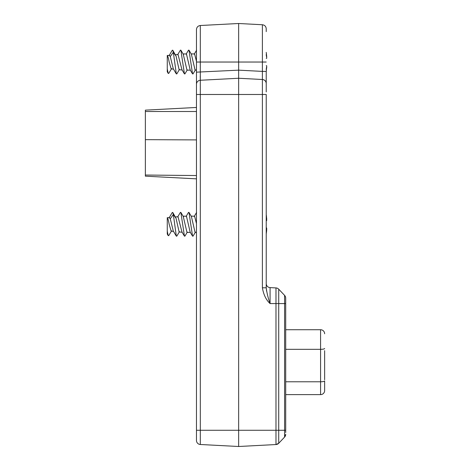 <?xml version="1.0" encoding="UTF-8"?>
<svg xmlns="http://www.w3.org/2000/svg" width="470" height="470" viewBox="0 0 470 470"><rect width="100%" height="100%" fill="white"/><g stroke="black" fill="none" stroke-linecap="round" stroke-linejoin="round"><path stroke-width="0.7" d="M196.466 232.386L195.085 232.386L191.378 216.447L188.969 212.381L188.458 212.464M191.202 216.159L194.557 216.159L196.466 223.555M190.326 232.386L186.978 232.386L183.241 216.412M183.112 216.2L186.443 216.159L190.174 232.133M183.488 216.159L183.488 216.934M266.232 220.624L266.643 220.624L266.719 220.113A59.79 38.317 -146.6 0 0 266.232 217.269M266.232 216.735A59.79 38.317 -33.4 0 1 266.719 219.255L266.232 214.608M266.284 214.96L266.502 216.658M266.637 217.933L266.672 218.386M266.702 218.832L266.602 219.314M266.719 220.113L266.643 220.624L266.719 220.113M266.637 230.611L266.719 229.29A59.79 38.317 -146.6 0 1 266.232 231.81M266.702 229.713L266.672 230.159M266.232 227.921L266.643 227.921L266.719 228.432A59.79 38.317 -33.4 0 1 266.232 231.275M266.59 231.081L266.502 231.869M266.232 233.931L266.59 231.076M193.053 236.116L192.553 236.151L188.969 212.381M184.951 236.099L184.446 236.163L180.862 212.387L180.392 212.387L177.625 217.052M176.838 236.093L176.332 236.151L173.324 214.496L176.05 218.309L172.766 212.469L172.255 212.534M167.349 217.775L169.453 217.563L170.263 218.779L173.324 214.496L172.766 212.469M170.263 218.779L173.289 231.034L176.332 236.151M175.439 216.964L178.013 216.705L181.984 231.998M182.137 232.251L179.117 231.945L176.05 218.309M173.501 231.387L171.18 231.152L169.153 224.272C168.524 220.577 167.896 218.427 167.267 217.822L167.267 234.031L167.267 231.193L168.225 235.658L167.267 234.031M168.736 235.635L168.225 235.658M196.466 70.142L195.085 70.142L191.378 54.209L188.969 50.143L188.458 50.225M191.202 53.921L194.557 53.921L196.466 61.317M190.326 70.142L186.978 70.142L183.241 54.173M183.112 53.956L186.443 53.921L190.174 69.895M183.488 53.921L183.488 54.696M266.232 58.38L266.643 58.38L266.719 57.869A59.79 38.317 -146.6 0 0 266.232 55.031M266.232 54.497A59.79 38.317 -33.4 0 1 266.719 57.017L266.232 52.37M266.284 52.722L266.502 54.42M266.637 55.695L266.672 56.142M266.702 56.594L266.602 57.076M266.719 57.869L266.643 58.38L266.719 57.869M266.637 68.373L266.719 67.051A59.79 38.317 -146.6 0 1 266.232 69.566M266.702 67.469L266.672 67.921M266.232 65.683L266.643 65.683L266.719 66.194A59.79 38.317 -33.4 0 1 266.232 69.031M266.232 71.693L266.502 69.625M193.053 73.878L192.553 73.913L188.969 50.143M184.951 73.855L184.446 73.925L180.862 50.149L180.392 50.143L177.625 54.814M176.838 73.855L176.332 73.913L173.324 52.252L176.05 56.071L172.766 50.231L172.255 50.296M167.349 55.536L169.453 55.325L170.263 56.541L173.324 52.252L172.766 50.231M170.263 56.541L173.289 68.796L176.332 73.913M175.439 54.726L178.013 54.467L181.984 69.76M182.137 70.007L179.117 69.707L176.05 56.071M173.501 69.143L171.18 68.914L169.153 62.034C168.524 58.339 167.896 56.189 167.267 55.578L167.267 71.793L167.267 68.955L168.225 73.42L167.267 71.787M168.736 73.396L168.225 73.42M145.365 176.168L196.466 178.847L145.365 176.168L145.365 110.139L196.466 107.46L145.365 110.139M208.639 79.829L238.648 78.255L238.648 62.034L196.466 62.034L196.466 29.557C196.677 27.195 197.958 25.844 200.314 25.509L200.314 94.482L196.466 94.482L196.466 84.318L196.466 440.443L196.466 430.273L238.648 430.273L238.648 446.5L238.648 94.482L262.389 94.482L262.389 287.793C263.594 294.755 266.155 300.013 270.074 303.567L270.074 287.611A4.054 4.054 0 0 1 266.232 283.563M196.466 84.013L196.466 83.513M196.466 81.668L196.466 80.781M196.466 78.925L196.466 76.017M196.466 62.034L196.466 84.318A4.054 4.054 0 0 1 200.314 80.264L226.846 78.872M228.473 78.79L238.648 78.255L238.648 94.482L200.314 94.482L200.314 444.491L238.648 446.5L275.984 444.544A4.054 4.054 0 0 0 278.716 443.286L278.716 289.179A4.054 4.054 0 0 0 275.984 287.922L270.074 287.611M215.266 445.272L226.658 445.871M196.466 72.163L238.648 70.153L238.648 430.273L284.585 430.273L284.585 437.094L278.716 443.286L275.984 444.544A4.054 4.054 0 0 0 278.716 443.286M238.648 78.255L262.389 79.501L262.389 71.399L238.648 70.153L238.648 23.5L238.648 62.034L262.389 62.034L262.389 71.399L266.232 71.399L266.232 83.249M200.314 444.491A4.054 4.054 0 0 1 196.466 440.443M200.314 80.264L200.238 76.081M145.365 139.661L196.466 139.907M266.232 62.034L262.389 62.034L262.389 24.745C264.739 25.08 266.02 26.432 266.232 28.793L266.232 31.613M266.232 91.903L266.232 83.548A4.054 4.054 0 0 0 262.389 79.501L262.389 94.482L266.232 94.482L266.232 287.793C266.837 292.834 268.117 298.086 270.074 303.567L284.585 303.567L284.585 430.273L285.701 430.273L285.701 432.518M266.232 82.35L266.232 80.905M266.232 78.972L266.232 76.669M285.701 298.162A4.054 4.054 0 0 0 284.585 295.366A4.054 4.054 0 0 1 285.701 298.162A4.054 4.054 0 0 0 284.585 295.366L284.585 303.567L285.701 303.567L285.701 298.162L285.701 430.273M285.701 406.086L285.701 407.355M285.701 410.187L285.701 410.668M285.701 313.684L285.701 314.171M285.701 317.009L285.701 318.278M285.701 434.304A4.054 4.054 0 0 1 284.585 437.094L285.701 434.304A4.054 4.054 0 0 1 284.585 437.094M266.584 291.106L266.232 287.893M284.585 295.366L278.716 289.179M266.232 83.548C266.067 81.14 264.786 79.788 262.389 79.501A4.054 4.054 0 0 1 265.115 80.758M285.701 329.728L320.581 329.728L320.581 394.624L285.701 394.624M324.635 350.655L324.635 379.778M324.635 367.611L324.635 356.742M324.635 390.57L324.635 380.929L324.635 390.57A4.054 4.054 0 0 1 320.581 394.624A4.054 4.054 0 0 0 324.635 390.57M324.635 333.782A4.054 4.054 0 0 0 320.581 329.728A4.054 4.054 180 0 1 324.635 333.782A4.054 4.054 0 0 0 320.581 329.728A4.054 4.054 180 0 1 324.635 333.782M145.365 111.513L196.466 111.513M196.466 175.539L145.365 175.04M275.984 444.544L275.984 287.922M266.232 287.793L262.389 287.793M324.635 380.929A4.054 0.846 180 0 1 320.581 381.775L285.701 381.775M285.701 349.328L320.581 349.328A4.054 0.846 180 0 0 324.635 348.481M196.613 212.387L194.21 216.453M192.559 236.151L190.15 232.086M188.505 212.387L186.096 216.459M184.451 236.163L181.949 231.933M195.438 232.092L193.029 236.157M187.319 232.092L184.91 236.163M183.282 216.476L180.856 212.387M179.464 231.669L176.808 236.151M168.718 235.664L171.609 230.823M167.579 218.145L167.267 217.633M169.059 217.916L172.29 212.475M196.613 50.149L194.21 54.209M192.559 73.913L190.15 69.848M188.505 50.149L186.096 54.215M184.451 73.925L181.949 69.695M195.438 69.848L193.029 73.913M187.319 69.854L184.91 73.919M183.282 54.238L180.856 50.149M179.464 69.431L176.808 73.913M168.718 73.426L171.609 68.585M167.579 55.901L167.267 55.395M169.059 55.677L172.29 50.231M200.314 25.509L238.648 23.5L262.389 24.745"/></g></svg>
